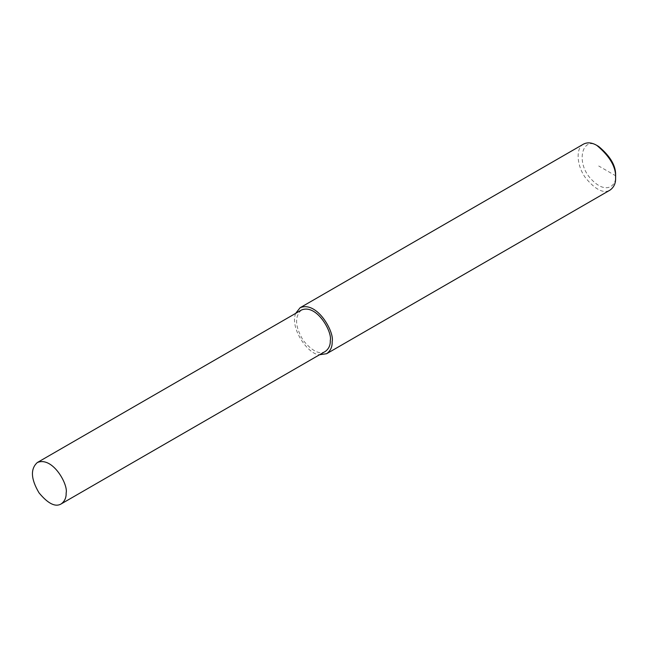 <?xml version="1.0" encoding="UTF-8"?>
<svg xmlns="http://www.w3.org/2000/svg" width="648" height="648" viewBox="0 0 648 648"><rect width="100%" height="100%" fill="white"/><g stroke="black" fill="none" stroke-linecap="round" stroke-linejoin="round"><path stroke-width="0.49" stroke-dasharray="3.24 2.43" d="M583.556 144.091C575.505 147.89 576.655 165.767 585.484 177.795C595.471 189.815 603.677 193.906 610.1 190.067M598.703 146.489C582.439 134.63 574.776 162.761 591.648 179.642C606.739 195.404 616.766 184.866 615.6 175.746L598.703 165.993M295.666 313.365C289.607 328.107 308.262 354.877 319.553 354.748M301.45 310.028C294.435 316.435 295.01 326.543 303.183 340.362C312.174 351.184 319.561 354.861 325.345 351.41"/><path stroke-width="0.97" d="M319.553 354.748L326.665 353.703L610.1 190.067C613.988 187.199 615.819 183.149 615.6 177.917L615.6 175.746C616.135 166.139 610.505 156.387 598.703 146.489L596.832 145.403C591.948 142.544 587.525 142.106 583.556 144.091L300.121 307.727L295.666 313.365M615.6 177.917C616.199 167.241 609.938 156.403 596.832 145.403M326.665 353.703C330.553 350.835 332.384 346.785 332.165 341.553C334.643 332.238 317.091 300.583 300.121 307.727M61.196 503.909L325.345 351.41C328.836 348.827 330.488 345.182 330.286 340.467C332.521 332.084 316.718 303.596 301.45 310.028L37.309 462.534C30.286 468.933 30.869 479.05 39.042 492.869C48.033 503.69 55.412 507.368 61.196 503.909C64.687 501.325 66.339 497.68 66.145 492.974C68.372 484.591 52.577 456.103 37.309 462.534"/></g></svg>
